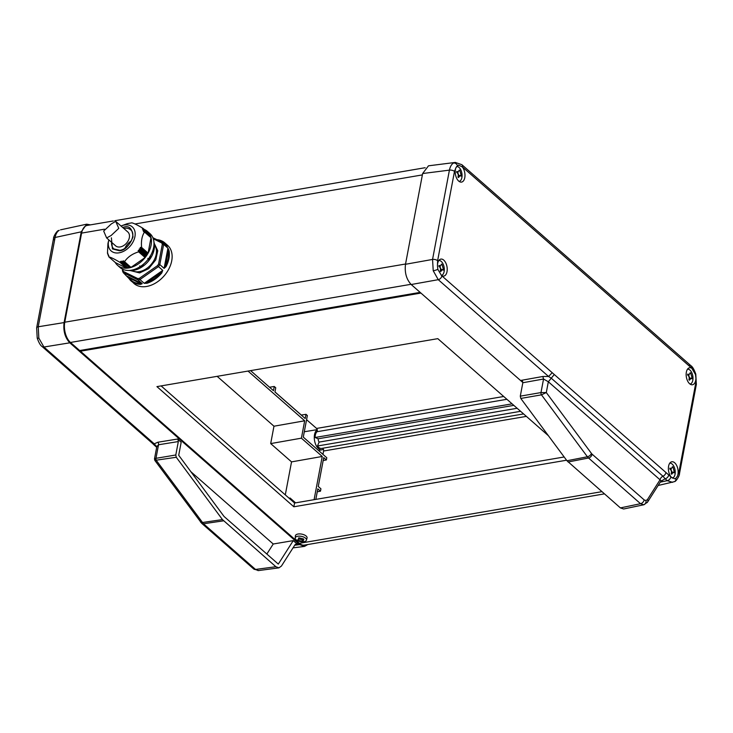 <?xml version="1.0" encoding="UTF-8"?>
<svg xmlns="http://www.w3.org/2000/svg" width="733" height="733" viewBox="0 0 733 733"><rect width="100%" height="100%" fill="white"/><g stroke="black" fill="none" stroke-linecap="round" stroke-linejoin="round"><path stroke-width="1.1" d="M59.208 230.336A3.766 3.088 -119 0 0 58.503 230.602L59.208 230.336C57.165 231.546 55.79 233.928 55.103 237.474L38.226 326.771L38.84 338.124L43.925 347.021L154.242 443.832L157.824 442.237A1.887 1.09 -99.2 0 1 158.53 444.766L155.973 458.317A1.887 1.09 80.5 0 0 156.459 460.599L203.472 523.765A3.766 2.611 131.3 0 1 201.685 523.307L154.828 460.388L176.277 457.273L222.456 519.587L275.901 566.737L278.925 567.864L281.435 566.05L295.207 544.445L296.938 543.849L293.255 540.615L273.235 544.005L190.928 471.768M223.583 520.824L203.472 523.765L255.524 569.44L258.483 570.576A3.766 3.152 82.9 0 1 257.952 570.586M506.906 399.293L316.931 431.737A1.887 1.035 80.3 0 0 317.279 430.977A1.887 1.035 80.3 0 0 317.261 429.813A10.363 5.69 80.3 0 0 314.53 434.66A10.363 5.69 80.3 0 0 316.024 445.252A10.363 5.69 80.3 0 0 321.924 449.796A10.363 5.69 80.3 0 0 323.354 449.155A1.887 1.035 80.3 0 0 322.52 448.266M441.513 275.406L441.376 275.443A7.568 4.16 80.3 0 0 441.513 275.406A7.568 4.16 80.3 0 0 444.116 271.604A7.568 4.16 80.3 0 0 441.248 261.424A7.568 4.16 80.3 0 0 438.966 260.508A7.568 4.16 80.3 0 0 438.82 260.527L438.966 260.508M439.003 265.474A15.64 10.821 131.3 0 1 438.939 265.877A15.64 10.821 131.3 0 1 438.856 266.29C440.405 267.435 440.863 269.038 440.203 271.1A15.64 7.33 10.7 0 1 440.716 271.549L442.347 269.671L443.245 270.147A15.64 10.821 -48.7 0 0 443.328 269.735A15.64 10.821 -48.7 0 0 443.401 269.323L442.045 264.512A15.64 7.33 -169.3 0 0 441.532 264.072L440.487 265.841L439.003 265.474M690.211 384.065L690.074 384.101A7.568 4.16 80.3 0 0 690.211 384.065A7.568 4.16 80.3 0 0 692.813 380.262A7.568 4.16 80.3 0 0 689.945 370.083A7.568 4.16 80.3 0 0 687.673 369.166A7.568 4.16 80.3 0 0 687.517 369.185M687.71 374.123A15.64 10.821 131.3 0 1 687.636 374.536A15.64 10.821 131.3 0 1 687.554 374.948C689.112 376.093 689.561 377.697 688.91 379.758A15.64 7.33 10.7 0 1 689.414 380.207L691.054 378.329L691.943 378.805A15.64 10.821 -48.7 0 0 692.025 378.393A15.64 10.821 -48.7 0 0 692.099 377.981L690.743 373.17A15.64 7.33 -169.3 0 0 690.239 372.721L689.194 374.499L687.71 374.123M459.279 181.39L459.142 181.436A7.568 4.16 80.3 0 0 459.279 181.39A7.568 4.16 80.3 0 0 461.872 177.588A7.568 4.16 80.3 0 0 459.014 167.417A7.568 4.16 80.3 0 0 456.732 166.492A7.568 4.16 80.3 0 0 456.577 166.51L456.732 166.492M456.769 171.458A15.64 10.821 131.3 0 1 456.696 171.861A15.64 10.821 131.3 0 1 456.613 172.273C458.171 173.419 458.62 175.022 457.969 177.084A15.64 7.33 10.7 0 1 458.482 177.533L460.113 175.663L461.011 176.131A15.64 10.821 -48.7 0 0 461.094 175.718A15.64 10.821 -48.7 0 0 461.167 175.315L459.811 170.505A15.64 7.33 -169.3 0 0 459.298 170.056L458.253 171.824L456.769 171.458M672.445 478.081L672.298 478.118A7.568 4.16 80.3 0 0 672.445 478.081A7.568 4.16 80.3 0 0 675.047 474.269A7.568 4.16 80.3 0 0 672.179 464.099A7.568 4.16 80.3 0 0 669.907 463.183A7.568 4.16 80.3 0 0 669.76 463.192L669.907 463.183M669.944 468.14A15.64 10.821 131.3 0 1 669.87 468.552A15.64 10.821 131.3 0 1 669.788 468.955C671.346 470.11 671.795 471.713 671.144 473.765A15.64 7.33 10.7 0 1 671.657 474.214L673.288 472.345L674.186 472.812A15.64 10.821 -48.7 0 0 674.268 472.409A15.64 10.821 -48.7 0 0 674.333 471.997L672.986 467.187A15.64 7.33 -169.3 0 0 672.473 466.738L671.428 468.515L669.944 468.14M695.48 374.517L691.851 368.314A8.622 4.737 80.3 0 0 689.506 367.774A8.622 4.737 80.3 0 0 686.354 372.153A8.622 4.737 80.3 0 0 687.563 380.885A8.622 4.737 80.3 0 0 692.401 384.77A8.622 4.737 80.3 0 0 695.709 380.363A8.622 4.737 80.3 0 0 695.919 378.072L695.48 374.517A3.766 0.596 -15.7 0 0 695.791 374.151C694.142 369.478 692.493 366.647 690.862 365.666L690.862 365.666A3.766 2.611 131.3 0 1 691.476 367.966L462.468 166.987L458.528 165.108L456.018 167.527A8.622 4.737 80.3 0 0 455.422 169.479A8.622 4.737 80.3 0 0 456.622 178.211A8.622 4.737 80.3 0 0 461.469 182.105A8.622 4.737 80.3 0 0 464.777 177.698A8.622 4.737 80.3 0 0 462.083 166.675M643.831 504.771L640.532 503.699L587.912 457.447L541.467 394.849A1.887 0.98 -99.9 0 1 540.981 392.567L543.547 379.016L542.832 376.487L548.568 376.487L438.252 279.676L433.23 270.77L432.552 259.436L449.421 170.138C450.154 166.583 451.546 164.201 453.599 162.992L455.431 162.414M675.881 478.264L677.356 476.331A8.622 4.737 80.3 0 0 677.952 474.379A8.622 4.737 80.3 0 0 676.678 465.519A8.622 4.737 80.3 0 0 671.74 461.79A8.622 4.737 80.3 0 0 668.588 466.17A8.622 4.737 80.3 0 0 671.281 477.183L674.607 478.786L675.881 478.264A3.766 3.088 61 0 1 674.497 481.627L674.497 481.627C676.046 481.682 679.757 475.396 679.482 473.674L696.35 384.385A3.766 1.768 10.7 0 0 695.754 383.148L695.919 378.072M437.839 269.359L441.513 275.544A8.622 4.737 80.3 0 0 443.703 276.112A8.622 4.737 80.3 0 0 447.011 271.705A8.622 4.737 80.3 0 0 445.746 262.854A8.622 4.737 80.3 0 0 440.799 259.115A8.622 4.737 80.3 0 0 437.656 263.495A8.622 4.737 80.3 0 0 437.445 265.786L437.839 269.359A3.766 0.596 164.3 0 1 433.23 270.77M317.261 429.813A1.887 1.035 80.3 0 0 316.564 428.439L503.708 396.489M526.367 416.381L323.592 451.006A1.887 1.035 80.3 0 0 323.354 449.155M104.471 229.191L81.601 233.103L64.761 322.208A15.072 8.274 80.3 0 0 70.469 342.458L79.659 350.53L420.146 292.385M315.831 499.393L317.82 488.847L320.477 491.183L320.926 488.81L318.269 486.483L323.72 457.621L326.377 459.948L326.79 457.749L303.288 437.125L307.365 415.538L305.991 414.328L305.194 418.534L274.948 391.99L275.745 387.784L274.261 386.483L269.524 387.226M316.931 431.737A8.943 4.911 80.3 0 0 315.08 437.491L318.177 438.774L513.824 405.367M512.092 403.846L315.08 437.491M517.131 408.272L319.112 442.091L317.481 445.994A8.943 4.911 80.3 0 0 321.659 448.413L523.582 413.934M520.595 411.305L317.481 445.994M81.601 233.103A15.072 8.274 -99.7 0 1 87.236 225.416L113.313 220.963M319.112 442.091A3.482 1.915 -99.7 0 1 318.177 438.774M522.867 382.525L411.195 284.523C406.421 279.374 404.524 272.621 405.496 264.283L422.639 173.529L428.475 165.823L455.285 162.433L461.854 164.687A3.766 2.611 131.3 0 1 462.468 166.987M643.556 504.817A3.766 3.152 -97.1 0 0 645.975 500.584L647.496 499.494A3.766 2.694 32.5 0 1 647.578 502.05L643.785 504.78L623.636 508.995L620.402 507.905L566.957 460.755L520.787 398.44L520.293 396.159L522.831 382.736L522.382 380.491L520.531 380.482L542.832 376.487M552.206 372.703L668.753 474.993A3.766 2.611 131.3 0 1 665.115 478.777L662.971 476.239L551.262 378.201L548.568 376.487L552.206 372.703L441.889 275.892A3.766 2.611 -48.7 0 1 438.252 279.676L411.195 284.523M672.628 482.351L667.259 480.656L665.115 478.777L660.726 481.398M661.193 480.683A3.766 2.062 -101.8 0 1 662.055 481.123M647.496 499.494L660.039 479.803L661.111 480.802L647.578 502.05A3.766 2.694 32.5 0 1 646.075 503.012M520.787 398.44L541.467 394.849L546.296 392.549L591.778 453.883L644.179 499.906L645.975 500.584M522.831 382.736L543.547 379.016L548.33 381.765L660.039 479.803A3.766 2.611 131.3 0 1 662.971 476.239A3.766 2.611 131.3 0 0 665.894 472.675M520.293 396.159L540.981 392.567L546.296 392.549L548.33 381.765L554.185 374.636M674.333 471.997L672.436 472.318A3.583 1.961 -99.7 0 1 670.997 468.589M672.986 467.187L672.454 467.278M461.167 175.315L459.27 175.636A3.583 1.961 -99.7 0 1 457.832 171.898M459.811 170.505L459.279 170.597M692.099 377.981L690.202 378.31A3.583 1.961 -99.7 0 1 688.763 374.572M690.743 373.17L690.22 373.262M443.401 269.323L441.504 269.652A3.583 1.961 -99.7 0 1 440.066 265.914M442.045 264.512L441.523 264.604M294.693 545.242L299.715 544.61L69.8 342.824L43.925 347.021A3.766 2.611 -48.7 0 1 42.138 346.562L42.138 346.562C40.507 345.582 38.858 342.76 37.209 338.078L36.65 327.853A3.766 1.768 10.7 0 1 38.226 326.771L64.092 322.584L81.244 231.83L55.103 237.474A3.766 1.768 10.7 0 0 53.518 238.555L53.518 238.555A3.766 1.768 10.7 0 0 54.123 239.783M299.715 544.61L304.525 546.406L307.823 544.518M90.425 224.875L86.686 224.188L81.244 231.83M64.092 322.584C63.12 330.922 65.026 337.675 69.8 342.824M305.991 414.328L301.254 415.07M274.261 386.483L273.473 390.689L250.604 370.623M304.305 431.755L317.224 429.639M157.824 442.237L179.136 438.783L177.927 439.406L178.33 441.559L175.792 454.991L176.277 457.273M296.205 543.721L298.982 543.959L295.188 544.463M293.255 540.615L278.302 564.089L224.06 516.481L178.715 455.294L181.179 442.256L177.927 439.406M266.849 554.029L273.235 544.005M314.081 499.695L322.245 456.467L301.4 438.169L304.681 420.788L248.02 371.063M289.92 498.944L290.094 498.019L295.591 502.847M290.094 498.019L289.031 498.174M285.293 494.894L291.532 461.882L270.688 443.593L273.968 426.212L217.142 376.331M322.245 456.467L291.532 461.882M301.4 438.169L270.688 443.593M304.681 420.788L273.968 426.212M326.377 459.948L323.171 460.544M320.477 491.183L317.27 491.779M154.828 460.388L154.489 458.904L156.807 446.626L158.53 444.766L178.33 441.559M155.24 459.325C154.067 459.005 154.315 458.666 155.973 458.317L175.792 454.991M156.596 446.195L154.434 445.307L152.455 443.373L154.242 443.832L156.77 446.846M305.551 538.178A5.717 2.675 -169.3 0 0 297.735 536.263A5.717 2.675 -169.3 0 0 295.207 538.04A5.717 2.675 -169.3 0 0 296.123 539.79A5.717 2.675 -169.3 0 0 303.938 541.705A5.717 2.675 -169.3 0 0 306.431 540.166A5.717 2.675 -169.3 0 0 305.551 538.178M306.431 540.166L307.045 538.086A5.937 2.776 -169.3 0 0 306.128 536.025A5.937 2.776 -169.3 0 0 299.678 533.908A5.937 2.776 -169.3 0 0 295.39 535.887L295.207 538.04M303.004 541.192L303.847 539.332A14.623 8.026 -99.7 0 1 303.334 538.883L299.22 537.875A14.623 10.125 131.3 0 1 298.826 537.949A14.623 10.125 131.3 0 1 298.441 538.013L298.872 539.241L297.598 539.864A14.623 8.026 80.3 0 0 298.102 540.313L302.225 541.33A14.623 10.125 -48.7 0 0 302.61 541.266A14.623 10.125 -48.7 0 0 303.004 541.192L302.729 539.103A3.014 1.411 10.7 0 1 302.738 539.067M548.394 435.704L437.803 338.655L156.926 386.621L293.851 506.787L566.554 460.214M604.404 493.877L304.369 545.114A15.072 8.274 -99.7 0 1 299.357 543.336L80.428 351.208L420.916 293.063M161.104 385.906L294.565 503.021L564.163 456.98M80.428 351.208L80.584 350.374M294.565 503.021L293.851 506.787M302.225 541.33L302.527 540.203M298.89 539.149A3.014 1.411 10.7 0 1 302.436 540.221M298.102 540.313L298.194 539.836M140.709 284.34A25.426 17.601 131.3 0 1 131.244 281.096A25.426 17.601 131.3 0 1 129.054 278.577L123.226 272.621L137.941 279.896L137.804 278.604L139.362 278.338L139.939 279.557A25.426 17.601 131.3 0 1 138.94 279.749A25.426 17.601 131.3 0 1 137.941 279.896L142.229 283.662L140.709 284.34L140.571 283.579C135.523 283.543 131.729 281.664 129.173 277.944L129.182 277.211L142.229 283.662M154.251 243.411L157.76 250.759L155.753 259.858L148.643 268.681L139.627 272.923L130.41 270.578M156.835 239.673A25.426 17.601 131.3 0 1 164.788 242.87L167.545 245.289A25.426 17.601 131.3 0 1 171.724 260.829A25.426 17.601 131.3 0 1 155.753 282.947A25.426 17.601 131.3 0 1 134.002 283.515L129.008 278.522L129.173 277.944L140.571 283.579L140.571 282.846M156.697 239.609L164.788 242.87A25.426 17.601 131.3 0 1 166.968 245.381L167.28 246.499L162.983 242.733A25.426 17.601 131.3 0 1 163.642 244.382L167.93 248.148L169.048 250.64L168.269 250.622C169.14 255.524 168.15 260.746 165.31 266.29L164.54 266.097L167.93 248.148M108.841 239.883A16.007 11.077 -48.7 0 0 108.731 240.314A16.007 11.077 -48.7 0 0 119.112 252.821A16.007 11.077 -48.7 0 0 134.927 236.667A16.007 11.077 -48.7 0 0 124.363 225.022A16.007 11.077 -48.7 0 0 121.431 225.846A16.007 11.077 -48.7 0 0 121.018 226.011M129.026 223.327L131.867 222.85C134.047 223.336 137.786 225.178 143.063 228.384L142.642 229.081M127.652 223.602L128.962 223.327M127.441 223.602L121.431 225.846M108.731 240.314L107.962 243.448L107.458 253.261M107.742 253.032L107.769 253.572M107.742 253.077L107.797 254.351M108.182 254.287L108.237 254.864M108.191 254.369L108.292 255.634M108.741 255.551L108.805 256.193M108.759 255.634L108.832 256.678M115.356 262.57L108.896 256.907C111.086 257.393 114.815 259.244 120.102 262.451L120.524 261.351L127.304 267.453M128.88 267.215L121.815 261.159L121.596 262.212L120.524 261.351M127.908 267.985L121.376 262.24M153.93 241.991A20.716 14.339 131.3 0 1 154.132 249.458A20.716 14.339 131.3 0 1 128.953 270.45M143.109 228.421L149.404 234.56M145.235 256.55L145.107 257.53L138.629 251.84L138.29 250.448L145.235 256.55L146.197 256.046L146.151 255.249L139.188 249.138L139.682 250.338L138.29 250.448M115.237 262.478A22.604 15.64 -48.7 0 0 117.555 265.328L120.111 267.572A22.604 15.64 -48.7 0 0 139.453 267.069A22.604 15.64 -48.7 0 0 153.646 247.397A22.604 15.64 -48.7 0 0 149.926 233.589L147.379 231.353A22.604 15.64 -48.7 0 0 144.245 229.42M117.555 265.328A22.604 15.64 -48.7 0 0 136.897 264.824A22.604 15.64 -48.7 0 0 151.09 245.161A22.604 15.64 -48.7 0 0 147.379 231.353M143.1 264.476L143.384 265.19A21.321 14.752 131.3 0 1 140.626 267.114L139.728 265.932M142.733 264.769L143.384 265.19M149.898 235.815L150.091 235.156L143.622 229.511M142.339 228.971L143.613 229.557L143.118 230.309M147.086 254.681L147.15 253.7L140.205 247.607L140.727 248.799L139.334 248.918L146.298 255.029L147.086 254.681L140.562 248.954M150.375 237.107L150.595 236.429L144.135 230.785M142.871 230.199L144.117 230.84L143.595 231.601M169.048 250.64A25.426 17.601 131.3 0 1 168.957 258.401A25.426 17.601 131.3 0 1 166.015 266.656L164.11 268.379L159.821 264.613A25.426 17.601 131.3 0 1 158.475 266.601L162.763 270.367L161.746 272.997L161.132 272.484C156.954 277.358 152.171 280.702 146.783 282.517L146.325 281.857L162.763 270.367M161.746 272.997A25.426 17.601 131.3 0 1 147.067 283.259L144.236 283.323L139.939 279.557L158.475 266.601L157.522 265.639L158.566 264.091L159.821 264.613L163.642 244.382L162.314 244.272L161.81 242.989L162.882 242.66L152.876 237.721L162.753 242.614M144.236 283.323L146.325 281.857M147.067 283.259L146.783 282.517L161.132 272.484L160.674 271.833M164.11 268.379L164.54 266.097M166.015 266.656L165.31 266.29L168.269 250.622L167.5 250.429M166.968 245.381L166.189 245.546M137.804 278.604L123.382 271.476L122.878 270.184L122.576 270.972M123.382 271.476L123.226 272.621L122.448 270.779M127.524 276.387L129.182 277.211M124.894 248.24A12.718 8.796 131.3 0 1 131.381 240.845M122.942 262.002L129.457 267.719L130.327 266.968L123.373 260.866L122.915 261.983L122.035 261.122M129.668 267.664L122.915 261.983L129.457 267.719M124.28 261.644L123.63 260.866M145.107 257.53L131.005 267.38L124.528 261.699C127.661 257.063 132.361 253.774 138.629 251.84M140.205 247.607L147.324 253.471L148.084 253.114L150.989 237.73L144.511 232.04C141.982 235.824 141.011 240.955 141.597 247.433L140.397 247.397M144.346 231.857L143.393 231.536M152.94 250.191L153.417 250.604L152.885 250.347M148.02 259.4L148.671 259.968L147.993 259.436M115.365 262.588L126.589 268.141L127.23 267.508M144.52 232.004L150.989 237.73M131.005 267.38L124.363 261.718M128.119 267.939L128.779 267.27M131.189 270.22L131.354 270.367A21.321 14.752 -48.7 0 0 134.212 269.872L133.8 269.607M140.095 266.665L140.626 267.114M143.036 264.531L143.558 265.209M150.787 256.889L150.137 256.321L150.65 256.88A21.321 14.752 131.3 0 1 148.726 259.729L147.8 258.382M149.862 256.339L150.65 256.88M153.087 249.706L153.49 250.191A21.321 14.752 131.3 0 0 154.058 247.177L154.031 247.342M103.665 231.032L111.361 223.895L115.695 221.339L118.773 228.357L111.141 235.495L106.633 237.95L103.665 231.032M106.633 237.95L115.649 245.857A9.227 6.386 -48.7 0 0 123.547 245.656A9.227 6.386 -48.7 0 0 129.338 237.62A9.227 6.386 -48.7 0 0 127.826 231.985L115.695 221.339M58.503 230.602L58.503 230.602C56.954 230.556 53.243 236.832 53.518 238.555L36.65 327.853M38.84 338.124A3.766 0.596 164.3 0 1 37.209 338.078M258.511 570.576A3.766 3.152 82.9 0 1 258.483 570.576L253.737 568.991L201.685 523.307M689.075 365.217A3.766 2.611 131.3 0 1 690.862 365.666L461.854 164.687M457.438 165.603A3.766 3.088 -119 0 0 453.599 162.992M422.639 173.529L449.421 170.138A3.766 1.768 10.7 0 1 454.487 171.412L437.619 260.71L437.445 265.786M456.018 167.527L454.487 171.412M677.356 476.331L678.877 472.446A3.766 1.768 10.7 0 1 679.482 473.674M566.957 460.755L587.353 456.769A3.766 2.135 -36.5 0 0 591.449 453.48M644.179 499.906A3.766 2.611 131.3 0 1 640.532 503.699L620.402 507.905M323.592 451.006L322.96 454.378M422.382 174.903L135.009 223.977M405.541 264.008L64.761 322.208M410.956 284.312L70.469 342.458M274.957 391.926L301.318 415.061M306.586 419.688L316.564 428.439M660.231 482.177L667.259 480.656A3.766 2.611 131.3 0 0 670.897 476.871L671.281 477.183M405.496 264.283L432.552 259.436A3.766 1.768 10.7 0 1 437.619 260.71M668.753 474.993L670.897 476.871M678.877 472.446L695.754 383.148M592.127 454.231A3.766 2.611 -48.7 0 1 588.489 458.015L568.084 462.001M253.737 568.991A3.766 2.611 131.3 0 0 255.524 569.44L275.901 566.737M200.466 521.978A3.766 2.135 143.5 0 0 202.345 522.519L222.456 519.587M601.903 491.669L299.357 543.336M132.013 270.559A17.143 11.865 -48.7 0 0 139.27 271.659A17.143 11.865 -48.7 0 0 156.202 254.369A17.143 11.865 -48.7 0 0 154.434 245.005M111.398 237.822L112.442 248.918L119.497 250.778C124.692 250.539 129.182 245.949 132.985 236.997C132.426 228.797 129.42 225.489 123.978 227.065L122.585 227.395M123.785 228.439A12.718 8.796 131.3 0 1 124.335 228.329A12.718 8.796 131.3 0 1 130.63 229.814C136.741 234.01 129.173 249.321 119.846 250.292L113.862 248.927A12.718 8.796 131.3 0 1 111.608 242.311M143.036 228.531L149.569 234.267M143.576 229.585L150.109 235.311M150.604 236.594L144.08 230.868M146.041 256.229L139.517 250.503M157.595 240.048L165.97 245.353M157.522 265.639L139.362 278.338M162.314 244.272L158.566 264.091M153.27 238.766L161.81 242.989M122.878 270.184L123.025 269.405M108.905 256.916L115.393 262.606M126.589 268.141L120.102 262.451M141.597 247.433L148.084 253.114M126.8 268.058L120.267 262.332M141.377 247.571L147.91 253.306M145.216 257.31L138.684 251.575M145.088 256.788L138.161 250.713M140.709 248.734L147.232 254.461M146.197 256.009L139.664 250.274M321.924 449.796L318.452 450.429M425.177 167.71L114.797 220.715M674.497 481.627L658.124 485.493M695.791 374.151L696.35 384.385M671.428 468.515L669.825 468.79M673.288 472.345L671.428 472.657M458.253 171.824L456.65 172.099M460.113 175.663L458.262 175.975M689.194 374.499L687.591 374.774M691.054 378.329L689.194 378.649M440.487 265.841L438.893 266.116M442.347 269.671L440.496 269.991M258.538 570.567L278.925 567.864M293.026 547.863L304.525 546.406M60.509 229.841L86.686 224.188M152.455 443.383L42.138 346.562M156.688 447.286L154.434 445.307M298.872 539.241L299.128 537.894M122.429 270.614L122.695 269.258M149.559 234.084L143.091 228.403M150.961 237.611L144.474 231.921M130.831 267.398L124.317 261.681M143.622 265.181L140.681 267.233L140.067 266.684M150.796 256.907L148.744 259.949M153.536 250.448L154.141 247.268M134.46 269.9L131.454 270.422M108.805 256.22L108.347 255.817M150.091 235.156L143.595 229.456M150.595 236.429L144.089 230.73"/></g></svg>
